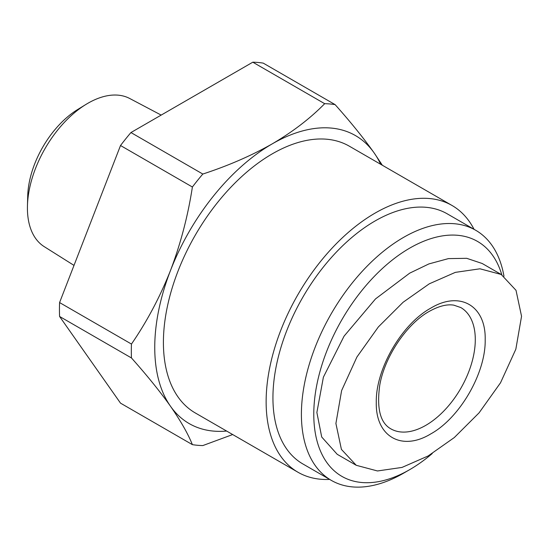<?xml version="1.0" encoding="UTF-8"?>
<svg xmlns="http://www.w3.org/2000/svg" width="549" height="549" viewBox="0 0 549 549"><rect width="100%" height="100%" fill="white"/><g stroke="black" fill="none" stroke-linecap="round" stroke-linejoin="round"><path stroke-width="0.82" d="M521.55 316.293L515.834 349.219L500.53 382.77L479.085 412.841L454.304 437.546L428.103 455.986L402.005 467.425L377.492 470.967L356.246 465.298L341.416 449.391L335.906 423.471L341.615 390.572L356.919 357.008L378.35 326.943L403.124 302.245L429.284 283.819L455.32 272.373L479.97 268.797L501.21 274.473L516.019 290.325L521.55 316.293M356.246 465.298L337.216 454.311L321.707 437.004L316.876 412.484L323.395 377.163L344.065 336.16L375.53 298.896L409.698 273.148L428.899 263.918L448.423 258.613L466.719 258.318L482.18 263.486L501.21 274.473M430.739 308.161C459.842 290.483 485.961 305.608 485.192 339.605C485.892 372.949 459.842 417.926 430.739 433.923C401.669 451.607 375.509 436.489 376.285 402.486C375.55 369.271 401.628 324.123 430.739 308.161M452.053 205.498L349.336 146.192A154.022 88.924 120 0 0 272.318 153.823A154.022 88.924 120 0 0 171.7 289.549A154.022 88.924 120 0 0 195.307 412.972L298.032 472.277A154.022 88.924 -60 0 1 274.425 348.855A154.022 88.924 -60 0 1 375.042 213.129A154.022 88.924 -60 0 1 452.053 205.498A154.022 88.924 -60 0 1 474.041 229.31M329.647 479.414A154.022 88.924 -60 0 1 298.032 472.277M432.228 453.549A135.644 78.315 -60 0 1 409.698 469.649L403.508 473.224A144.401 83.366 -60 0 1 331.308 480.375L302.842 463.939A144.401 83.366 -60 0 1 280.711 348.231A144.401 83.366 -60 0 1 375.042 220.986A144.401 83.366 -60 0 1 447.243 213.836L475.709 230.271A144.401 83.366 -60 0 1 503.968 276.229M331.308 480.375A144.401 83.366 -60 0 1 309.176 364.666A144.401 83.366 -60 0 1 403.508 237.422A144.401 83.366 -60 0 1 475.709 230.271M403.508 473.224L403.508 473.224A144.401 83.366 -60 0 1 403.508 473.224L409.698 469.649A135.644 78.315 -60 0 1 313.781 414.275A135.644 78.315 -60 0 1 409.698 248.141A135.644 78.315 -60 0 1 501.807 274.823M161.18 115.091L129.722 98.497A85.548 49.389 120 0 0 87.909 103.267A85.548 49.389 120 0 0 85.953 104.427A85.548 49.389 120 0 0 27.45 205.765A85.548 49.389 120 0 0 44.201 246.631L74.005 265.393M85.953 104.427L77.587 109.574A72.907 42.095 120 0 0 27.718 195.945L27.45 205.765M380.656 164.275A166.278 96 120 0 0 374.144 152.91A166.278 96 120 0 0 272.318 143.817A166.278 96 120 0 0 170.499 270.485A166.278 96 120 0 0 170.499 406.253A166.278 96 120 0 0 226.634 431.054M382.351 165.256L374.144 152.91C363.61 138.087 350.598 121.988 335.103 104.619A187.278 108.126 -60 0 0 324.679 103.686C310.267 118.385 292.816 131.76 272.318 143.817C251.442 155.648 228.274 165.729 202.814 174.047A187.278 108.126 -60 0 0 192.39 187.01C187.95 215.894 180.648 243.715 170.499 270.485C159.965 297.036 146.947 321.563 131.458 344.058A187.278 108.126 -60 0 0 131.458 357.955C146.947 375.331 159.965 391.423 170.499 406.253C180.648 420.857 187.95 433.655 192.39 444.642A187.278 108.126 -60 0 0 202.814 445.575L232.687 434.547M131.458 357.955L59.58 316.464L120.519 403.151L192.39 444.642M192.39 187.01L120.519 145.519L59.58 302.568L131.458 344.058M324.679 103.686L252.808 62.188L130.937 132.549L202.814 174.047M252.808 62.188A187.278 108.126 -60 0 1 263.232 63.121L335.103 104.619M59.58 316.464A187.278 108.126 -60 0 1 59.58 302.568M120.519 145.519A187.278 108.126 -60 0 1 130.937 132.549M460.789 307.55A70.011 40.42 -60 0 1 471.522 363.658A70.011 40.42 -60 0 1 425.791 425.351A70.011 40.42 -60 0 1 390.785 428.817C380.224 422.881 376.552 408.319 379.764 385.13C384.671 356.493 406.994 323.629 429.291 311.365C438.795 306.095 446.968 304.022 453.803 305.155L460.789 307.55"/></g></svg>
